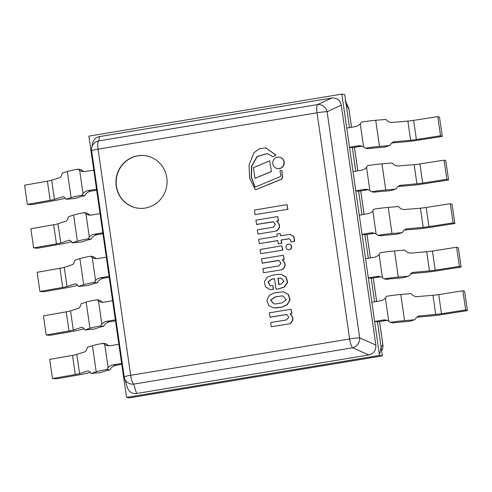 <?xml version="1.0" encoding="UTF-8"?>
<svg xmlns="http://www.w3.org/2000/svg" width="492" height="492" viewBox="0 0 492 492"><rect width="100%" height="100%" fill="white"/><g stroke="black" fill="none" stroke-linecap="round" stroke-linejoin="round"><path stroke-width="0.74" d="M341.848 94.12L379.498 355.409L126.53 397.407L88.88 136.118L341.848 94.12L344.72 94.593L349.48 127.631L345.956 103.172L345.175 100.583M416.706 317.18L429.516 316.092A18.985 1.562 171.8 0 0 443.249 314.388L467.4 310.606L464.639 291.442L462.886 290.784L438.729 294.573A7.946 0.652 -8.2 0 1 432.985 295.286L417.296 296.615C414.916 296.744 412.825 295.747 411.029 293.619L400.802 294.487A18.985 1.562 171.8 0 0 386.534 296.276L385.359 297.986A8.831 8.518 -80.6 0 1 380.273 300.876L371.841 302.279L374.603 321.436L377.475 321.916L382.37 355.882L379.498 355.409M391.601 142.988L404.418 141.899A18.985 1.562 171.8 0 0 418.145 140.195L442.296 136.413L439.534 117.25L437.782 116.592L413.631 120.38A7.946 0.652 -8.2 0 1 407.88 121.094L392.198 122.422C389.812 122.551 387.727 121.555 385.931 119.427L375.697 120.294A18.985 1.562 171.8 0 0 361.429 122.084L360.261 123.793A8.831 8.518 -80.6 0 1 355.175 126.684L346.743 128.086L349.504 147.243L352.377 147.723L355.753 171.179L352.377 147.723L360.808 146.321A8.831 8.518 99.4 0 1 362.044 146.21M397.88 186.536L410.691 185.447A18.985 1.562 171.8 0 0 424.424 183.744L448.575 179.961L445.813 160.798L444.055 160.14L419.904 163.928A7.946 0.652 -8.2 0 1 414.159 164.642L398.471 165.97C396.091 166.099 394 165.103 392.204 162.975L381.976 163.842A18.985 1.562 171.8 0 0 367.708 165.632L366.534 167.342A8.831 8.518 -80.6 0 1 361.448 170.232L353.016 171.634L355.777 190.791L358.65 191.271L362.032 214.727L358.65 191.271L367.081 189.869A8.831 8.518 99.4 0 1 368.323 189.758M404.153 230.084L416.964 228.995A18.985 1.562 171.8 0 0 430.697 227.292L454.848 223.509L452.087 204.346L450.334 203.688L426.183 207.476A7.946 0.652 -8.2 0 1 420.432 208.19L404.75 209.518C402.364 209.647 400.273 208.651 398.477 206.523L388.249 207.39A18.985 1.562 171.8 0 0 373.981 209.18L372.807 210.89A8.831 8.518 -80.6 0 1 367.721 213.78L359.289 215.182L362.05 234.34L364.929 234.819L368.305 258.275L364.929 234.819L373.36 233.417A8.831 8.518 99.4 0 1 374.596 233.306M410.426 273.632L423.243 272.543A18.985 1.562 171.8 0 0 436.97 270.84L461.127 267.058L458.366 247.894L456.607 247.236L432.456 251.025A7.946 0.652 -8.2 0 1 426.705 251.738L411.023 253.066C408.637 253.195 406.552 252.199 404.756 250.071L394.522 250.938A18.985 1.562 171.8 0 0 380.254 252.728L379.086 254.438A8.831 8.518 -80.6 0 1 374 257.328L365.568 258.731L368.33 277.888L371.202 278.367L374.584 301.824L371.202 278.367L379.633 276.965A8.831 8.518 99.4 0 1 380.869 276.855M382.37 355.882L129.402 397.88L126.53 397.407M390.297 322.408A18.985 1.562 -8.2 0 1 404.565 320.618L414.793 319.751L409.35 321.331L398.336 322.26A7.946 0.652 171.8 0 0 393.188 322.881L390.297 322.408L388.698 321.147A8.831 8.518 -80.6 0 0 385.734 320.04A8.831 8.518 -80.6 0 0 383.034 320.04L385.906 320.513L377.475 321.916L381.134 347.303L382.862 344.646A8.831 8.764 33 0 1 381.62 350.679A8.831 8.831 0 0 0 382.899 344.701A8.831 0.726 171.8 0 0 382.862 344.646L379.535 321.571M374.068 357.26L137.705 396.503M379.793 353.49L381.134 347.303M351.54 127.287L348.976 109.495A8.831 0.726 -8.2 0 1 349.012 109.55A8.831 8.831 0 0 0 348.238 107.004A8.831 8.518 154.5 0 1 348.976 109.495L345.956 103.172M116.204 186.117A26.488 25.547 -80.6 0 0 137.176 208.054A26.488 25.547 -80.6 0 0 166.708 186.093A26.488 25.547 -80.6 0 0 145.823 155.786A26.488 25.547 -80.6 0 0 116.204 186.117M375.851 345.058L341.282 105.165L327.1 111.721A8.831 7.854 -114.8 0 0 317.623 104.575L331.805 98.013L99.55 136.579L98.658 140.927L317.623 104.575A8.831 2.214 -99.4 0 0 317.032 112.791L98.068 149.144L130.657 375.31L349.621 338.957L317.032 112.791A8.831 0.726 -8.2 0 1 327.1 111.721L359.689 337.887L375.851 345.058C376.128 350.329 373.785 353.625 368.828 354.947L352.672 347.776A8.831 7.558 -66.1 0 0 359.689 337.887A8.831 0.726 -8.2 0 0 349.621 338.957A8.831 2.214 -99.4 0 0 352.672 347.776L133.707 384.135L136.573 393.508L368.828 354.947M92.613 143.344C93.56 139.63 95.866 137.373 99.55 136.579M331.805 98.013C336.903 97.662 340.058 100.048 341.282 105.165M136.573 393.508C132.096 393.92 129.039 391.995 127.403 387.721M91.641 150.816A8.831 0.726 -8.2 0 1 91.623 150.786L124.218 376.952A8.831 0.726 -8.2 0 0 124.23 376.983A8.831 8.456 -17 0 0 124.513 378.274A8.831 8.456 -17 0 0 133.707 384.135A8.831 2.214 -99.4 0 1 130.657 375.31A8.831 0.726 -8.2 0 0 124.218 376.952A8.831 8.831 0 0 0 124.513 378.274L127.379 387.653M91.629 150.755A8.831 8.758 11.5 0 1 98.658 140.927A8.831 2.214 -99.4 0 0 98.068 149.144A8.831 0.726 -8.2 0 0 91.623 150.786A8.831 8.831 0 0 1 91.715 147.76L92.601 143.412M145.94 155.804A26.488 25.547 -80.6 0 0 116.524 177.784A26.488 25.547 -80.6 0 0 137.293 208.073M65.147 198.11L64.384 198.356A18.985 1.562 -8.2 0 1 54.126 200.638L31.322 204.647L27.361 204.358L50.166 200.349A7.946 0.652 171.8 0 0 54.458 199.395L62.81 196.714C63.917 196.659 64.944 197.526 65.891 199.322L75.417 198.411L81.026 196.585A7.946 0.652 -8.2 0 1 84.765 195.73L81.869 195.256A18.985 1.562 171.8 0 0 71.106 197.624L65.891 199.322M27.361 204.358L24.6 185.195L47.404 181.185A7.946 0.652 171.8 0 0 51.697 180.232L59.692 177.63C60.891 177.163 61.703 175.681 62.127 173.19L67.343 171.493A18.985 1.562 -8.2 0 1 78.105 169.125L81.002 169.605L82.551 170.853A8.831 8.518 -80.6 0 0 84.101 171.597M78.105 169.125L79.679 170.38A8.831 8.518 99.4 0 0 82.644 171.487A8.831 8.518 99.4 0 0 85.337 171.487L93.775 170.084L96.537 189.248L88.099 190.65L90.977 191.124A8.831 8.518 -80.6 0 0 85.891 194.014L84.765 195.73M81.869 195.256L83.013 193.54A8.831 8.518 99.4 0 1 88.099 190.65M96.666 190.176L90.977 191.124M274.573 292.857L269.456 295.145L266.928 300.218L268.7 305.501L273.669 307.93L277.488 307.777L282.045 307.02L287.039 304.689L289.942 299.837L288.214 294.493L283.374 291.836L274.573 292.857M281.012 295.981L274.862 297.002L270.612 300.114L273.798 303.841L275.858 303.921L282.008 302.9L286.264 299.751L283.158 296.079L281.012 295.981L275.096 297.039L270.858 300.102L273.915 303.859M273.78 307.949L282.279 307.057L287.273 304.726L290.169 299.874L288.441 294.53L283.49 291.861M283.269 296.098L281.24 296.018M272.685 285.668L270.102 285.698L268.035 281.848L271.744 279.136L274.548 278.669L276.067 289.228L278.958 288.749L284.185 286.904L287.426 282.346L285.932 276.978L281.104 274.395L277.353 274.438L271.744 275.366L267.076 277.445L264.352 281.781L265.495 286.787L269.893 289.579L273.214 289.339L272.912 285.704L273.441 289.376L270.01 289.597M280.661 284.401L283.976 281.24L280.864 278.029L277.9 278.232L278.829 284.702L280.661 284.401M270.219 285.717L268.281 281.83L271.971 279.173L274.561 278.743M276.067 289.228L279.185 288.786L284.413 286.941L287.66 282.383L286.159 277.014L281.221 274.413M280.975 278.054L278.128 278.269L279.05 284.665M294.314 241.375L293.835 236.861L290.219 234.327L280.446 235.736L280.12 233.479L276.922 234.014L277.248 236.271L258.663 239.352L259.284 243.638L277.863 240.557L278.343 243.866L281.541 243.331L281.067 240.022L288.865 238.731C290.255 239.247 290.913 240.324 290.84 241.953L294.548 241.412L294.062 236.898L290.335 234.346M280.668 235.705L280.12 233.479M259.284 243.638L277.875 240.631M278.343 243.866L281.768 243.368L281.295 240.059L289.081 238.768M290.84 241.953L294.548 241.412M269.874 317.143L286.774 314.45L288.779 317.156L286.707 319.892L270.686 322.549L271.289 326.749L289.782 323.754C293.896 320.772 294.001 317.475 290.096 313.859L291.916 313.558L291.073 309.253L269.259 312.869L270.102 317.18L286.885 314.474M289.548 323.718C293.669 320.735 293.773 317.438 289.868 313.822L290.096 313.859M289.868 313.822L291.916 313.558M291.688 313.521L291.073 309.253M271.289 326.749L289.782 323.754M262.095 263.146L278.324 260.452L278.995 260.459L281 263.159L278.927 265.895L262.906 268.558L263.509 272.752L281.996 269.757C286.116 266.781 286.221 263.484 282.316 259.868L284.136 259.567L283.294 255.256L261.48 258.878L262.322 263.183L279.105 260.483M281.768 269.721C285.889 266.744 285.993 263.441 282.088 259.831L282.316 259.868M282.088 259.831L284.136 259.567M283.909 259.524L283.294 255.256M263.509 272.752L281.996 269.757M256.486 224.45L272.716 221.757L273.386 221.763L275.391 224.463L273.318 227.199L257.298 229.856L257.9 234.057L276.393 231.062C280.508 228.079 280.612 224.782 276.707 221.166L278.527 220.865L277.685 216.56L255.871 220.182L256.713 224.487L273.497 221.781M276.16 231.025C280.28 228.042 280.385 224.746 276.479 221.129L276.707 221.166M276.479 221.129L278.527 220.865M278.3 220.828L277.685 216.56M257.9 234.057L276.393 231.062M273.201 156.807L275.711 155.011L265.735 147.852L259.259 148.744L253.927 152.772L249.057 165.005L249.622 178.245L255.354 189.875L280.52 179.512A2.521 2.429 -80.6 0 0 282.316 176.806L281.848 170.324L279.966 170.632L280.668 174.869A1.414 1.365 99.4 0 1 279.813 176.806L254.967 187.181L251.172 177.052L251.597 166.112L256.965 156.647L267.015 153.498L273.201 156.807L275.944 155.048L265.846 147.871M255.127 187.114L251.394 177.028L251.824 166.142L257.15 156.727L267.125 153.516M255.354 189.875L280.748 179.555A2.521 2.429 -80.6 0 0 282.543 176.843L281.848 170.324M288.398 249.745A2.823 2.724 -80.6 0 0 291.67 246.535A2.823 2.724 -80.6 0 0 289.321 244.186M291.442 246.498A2.823 2.724 -80.6 0 0 286.061 246.504A2.823 2.724 -80.6 0 0 288.287 249.733A2.823 2.724 -80.6 0 0 291.442 246.498M277.543 168.615A5.806 5.603 -80.6 0 0 284.155 161.985A5.806 5.603 -80.6 0 0 279.444 157.163M283.927 161.948A5.806 5.603 -80.6 0 0 272.851 161.954A5.806 5.603 -80.6 0 0 277.433 168.596A5.806 5.603 -80.6 0 0 283.927 161.948M260.735 253.706L282.746 250.127L281.904 245.852L260.12 249.469L260.735 253.706L282.746 250.127M282.513 250.09L281.904 245.852M255.071 214.647L287.931 209.272L287.039 204.635L254.413 210.053L255.071 214.647L287.931 209.272M287.703 209.235L287.039 204.635M269.653 160.816L253.429 167.674L254.973 178.387L271.424 171.567L269.653 160.816L271.424 171.567M254.973 178.387L271.197 171.53M71.42 241.658L70.657 241.904A18.985 1.562 -8.2 0 1 60.405 244.186L37.595 248.196L33.634 247.907L56.445 243.897A7.946 0.652 171.8 0 0 60.737 242.943L69.083 240.262C70.19 240.207 71.223 241.074 72.17 242.863L81.69 241.959L87.305 240.133A7.946 0.652 -8.2 0 1 91.038 239.278L88.148 238.804A18.985 1.562 171.8 0 0 77.379 241.172L72.17 242.863M33.634 247.907L30.873 228.743L53.683 224.733A7.946 0.652 171.8 0 0 57.976 223.78L65.965 221.179C67.164 220.711 67.976 219.229 68.406 216.738L73.615 215.041A18.985 1.562 -8.2 0 1 84.384 212.673L87.275 213.153L88.824 214.401A8.831 8.518 -80.6 0 0 90.374 215.145M84.384 212.673L85.952 213.928A8.831 8.518 99.4 0 0 88.917 215.035A8.831 8.518 99.4 0 0 91.617 215.035L100.048 213.633L102.81 232.796L94.378 234.198L97.25 234.672A8.831 8.518 -80.6 0 0 92.164 237.562L91.038 239.278M88.148 238.804L89.292 237.089A8.831 8.518 99.4 0 1 94.378 234.198M102.945 233.725L97.25 234.672M77.699 285.206L76.93 285.452A18.985 1.562 -8.2 0 1 66.678 287.734L43.874 291.744L39.914 291.455L62.718 287.445A7.946 0.652 171.8 0 0 67.01 286.492L75.362 283.81C76.469 283.755 77.496 284.622 78.443 286.412L87.963 285.508L93.578 283.681A7.946 0.652 -8.2 0 1 97.318 282.826L94.421 282.353A18.985 1.562 171.8 0 0 83.658 284.72L78.443 286.412M39.914 291.455L37.152 272.291L59.956 268.281A7.946 0.652 171.8 0 0 64.249 267.328L72.244 264.727C73.443 264.259 74.255 262.777 74.679 260.286L79.895 258.589A18.985 1.562 -8.2 0 1 90.657 256.221L93.548 256.701L95.104 257.949A8.831 8.518 -80.6 0 0 96.653 258.694M90.657 256.221L92.232 257.476A8.831 8.518 99.4 0 0 95.196 258.583A8.831 8.518 99.4 0 0 97.89 258.583L106.321 257.181L109.083 276.344L100.651 277.746L103.523 278.22A8.831 8.518 -80.6 0 0 98.437 281.11L97.318 282.826M94.421 282.353L95.565 280.637A8.831 8.518 99.4 0 1 100.651 277.746M109.218 277.273L103.523 278.22M83.972 328.754L83.21 329A18.985 1.562 -8.2 0 1 72.951 331.282L50.147 335.292L46.186 335.003L68.997 330.993A7.946 0.652 171.8 0 0 73.29 330.04L81.635 327.358C82.742 327.303 83.769 328.17 84.722 329.96L94.243 329.056L99.851 327.229A7.946 0.652 -8.2 0 1 103.591 326.374L100.7 325.901A18.985 1.562 171.8 0 0 89.931 328.269L84.722 329.96M46.186 335.003L43.425 315.839L66.236 311.83A7.946 0.652 171.8 0 0 70.528 310.876L78.517 308.275C79.716 307.808 80.528 306.325 80.952 303.835L86.168 302.137A18.985 1.562 -8.2 0 1 96.93 299.769L99.827 300.249L101.377 301.498A8.831 8.518 -80.6 0 0 102.926 302.242M96.93 299.769L98.505 301.024A8.831 8.518 99.4 0 0 101.469 302.131A8.831 8.518 99.4 0 0 104.169 302.131L112.6 300.729L115.362 319.892L106.93 321.294L109.802 321.768A8.831 8.518 -80.6 0 0 104.716 324.659L103.591 326.374M100.7 325.901L101.844 324.185A8.831 8.518 99.4 0 1 106.93 321.294M115.491 320.821L109.802 321.768M90.245 372.303L89.483 372.549A18.985 1.562 -8.2 0 1 79.23 374.83L56.42 378.84L52.466 378.551L75.27 374.541A7.946 0.652 171.8 0 0 79.563 373.588L87.908 370.906C89.021 370.851 90.048 371.718 90.995 373.508L100.516 372.604L106.131 370.777A7.946 0.652 -8.2 0 1 109.864 369.923L106.973 369.449A18.985 1.562 171.8 0 0 96.211 371.817L90.995 373.508M52.466 378.551L49.704 359.388L72.508 355.378A7.946 0.652 171.8 0 0 76.801 354.424L84.796 351.823C85.989 351.356 86.807 349.873 87.232 347.383L92.441 345.685A18.985 1.562 -8.2 0 1 103.209 343.318L106.1 343.797L107.656 345.046A8.831 8.518 -80.6 0 0 109.206 345.79M103.209 343.318L104.778 344.572A8.831 8.518 99.4 0 0 107.748 345.679A8.831 8.518 99.4 0 0 110.442 345.679L118.873 344.277L121.635 363.44L113.203 364.843L116.075 365.316A8.831 8.518 -80.6 0 0 110.989 368.207L109.864 369.923M106.973 369.449L108.117 367.733A8.831 8.518 99.4 0 1 113.203 364.843M121.77 364.369L116.075 365.316M442.296 136.413L440.543 135.755L416.392 139.543A7.946 0.652 -8.2 0 1 410.642 140.257L393.815 141.794L391.404 143.16L389.695 145.558L384.252 147.139L373.237 148.067A7.946 0.652 171.8 0 0 368.09 148.689L365.193 148.215L363.594 146.954A8.831 8.518 -80.6 0 0 360.63 145.847A8.831 8.518 -80.6 0 0 357.936 145.847L349.504 147.243M437.782 116.592L440.543 135.755M365.193 148.215A18.985 1.562 -8.2 0 1 379.461 146.425L389.695 145.558M448.575 179.961L446.816 179.303L422.665 183.092A7.946 0.652 -8.2 0 1 416.921 183.805L400.088 185.343L397.677 186.708L395.968 189.106L390.525 190.687L379.51 191.616A7.946 0.652 171.8 0 0 374.363 192.237L371.472 191.763L369.873 190.502A8.831 8.518 -80.6 0 0 366.903 189.395A8.831 8.518 -80.6 0 0 364.209 189.395L355.777 190.791M444.055 160.14L446.816 179.303M371.472 191.763A18.985 1.562 -8.2 0 1 385.74 189.973L395.968 189.106M454.848 223.509L453.095 222.851L428.944 226.64A7.946 0.652 -8.2 0 1 423.194 227.353L406.361 228.891L403.957 230.256L402.247 232.655L396.804 234.235L385.789 235.164A7.946 0.652 171.8 0 0 380.642 235.785L377.745 235.311L376.146 234.051A8.831 8.518 -80.6 0 0 373.182 232.944A8.831 8.518 -80.6 0 0 370.482 232.944L362.05 234.34M450.334 203.688L453.095 222.851M377.745 235.311A18.985 1.562 -8.2 0 1 392.013 233.522L402.247 232.655M461.127 267.058L459.368 266.4L435.217 270.188A7.946 0.652 -8.2 0 1 429.467 270.901L412.64 272.439L408.52 276.203L403.077 277.783L392.062 278.712A7.946 0.652 171.8 0 0 386.915 279.333L384.024 278.859L382.419 277.599A8.831 8.518 -80.6 0 0 379.455 276.492A8.831 8.518 -80.6 0 0 376.761 276.492L368.33 277.888M456.607 247.236L459.368 266.4M384.024 278.859A18.985 1.562 -8.2 0 1 398.292 277.07L408.52 276.203M467.4 310.606L465.647 309.948L441.49 313.736A7.946 0.652 -8.2 0 1 435.746 314.45L418.913 315.987L416.509 317.352L414.793 319.751M462.886 290.784L465.647 309.948M383.034 320.04L374.603 321.436M385.906 320.513A8.831 8.518 99.4 0 1 387.149 320.403M376.638 301.479L373.262 278.023L376.669 301.473M370.365 257.931L366.983 234.475M364.092 214.383L360.71 190.927M357.813 170.835L354.437 147.379M63.173 196.72L62.453 196.794M47.404 181.185L50.166 200.349M51.697 180.232L54.458 199.395M67.343 171.493L71.106 197.624M79.679 170.38L83.013 193.54M69.452 240.268L68.726 240.342M53.683 224.733L56.445 243.897M57.976 223.78L60.737 242.943M73.615 215.041L77.379 241.172M85.952 213.928L89.292 237.089M75.725 283.816L75.005 283.89M59.956 268.281L62.718 287.445M64.249 267.328L67.01 286.492M79.895 258.589L83.658 284.72M92.232 257.476L95.565 280.637M81.998 327.364L81.278 327.438M66.236 311.83L68.997 330.993M70.528 310.876L73.29 330.04M86.168 302.137L89.931 328.269M98.505 301.024L101.844 324.185M88.277 370.913L87.558 370.986M72.508 355.378L75.27 374.541M76.801 354.424L79.563 373.588M92.441 345.685L96.211 371.817M104.778 344.572L108.117 367.733M392.733 142.231L394.959 141.585M413.631 120.38L416.392 139.543M407.88 121.094L410.642 140.257M375.697 120.294L379.461 146.425M360.261 123.793L363.594 146.954M357.936 145.847L360.808 146.321M399.006 185.779L401.232 185.133M419.904 163.928L422.665 183.092M414.159 164.642L416.921 183.805M381.976 163.842L385.74 189.973M366.534 167.342L369.873 190.502M364.209 189.395L367.081 189.869M405.279 229.327L407.511 228.682M426.183 207.476L428.944 226.64M420.432 208.19L423.194 227.353M388.249 207.39L392.013 233.522M372.807 210.89L376.146 234.051M370.482 232.944L373.36 233.417M411.558 272.875L413.784 272.23M432.456 251.025L435.217 270.188M426.705 251.738L429.467 270.901M394.522 250.938L398.292 277.07M379.086 254.438L382.419 277.599M376.761 276.492L379.633 276.965M417.831 316.424L420.057 315.778M438.729 294.573L441.49 313.736M432.985 295.286L435.746 314.45M400.802 294.487L404.565 320.618M385.359 297.986L388.698 321.147M349.012 109.55L351.565 127.287M354.461 147.372L357.844 170.829M360.741 190.921L364.117 214.377M367.014 234.469L370.396 257.925M379.566 321.565L382.899 344.701M348.238 107.004L345.759 101.807"/></g></svg>

